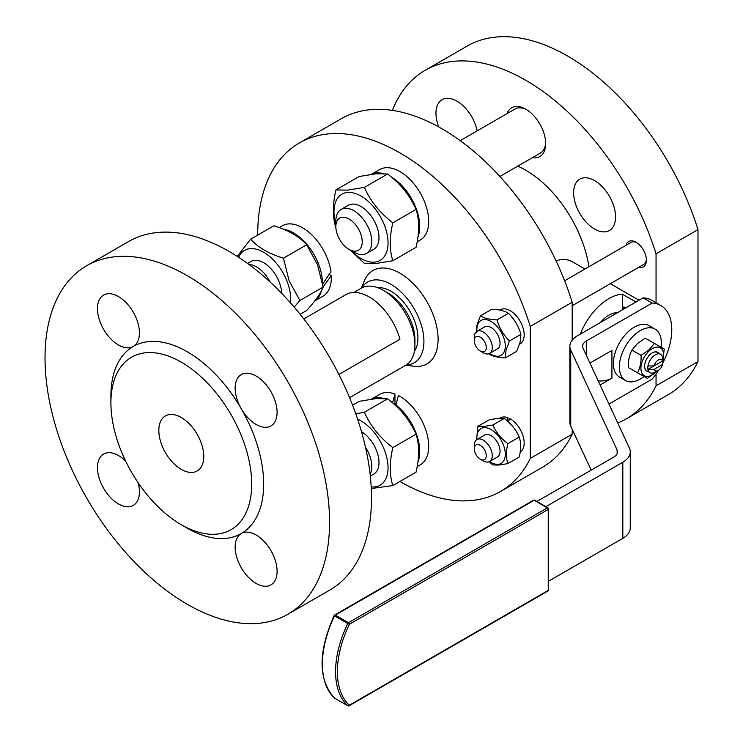 <?xml version="1.0" encoding="UTF-8"?>
<svg xmlns="http://www.w3.org/2000/svg" width="743" height="743" viewBox="0 0 743 743"><rect width="100%" height="100%" fill="white"/><g stroke="black" fill="none" stroke-linecap="round" stroke-linejoin="round"><path stroke-width="1.11" d="M644.618 366.058A10.588 6.111 120 0 0 646.809 370.794L650.014 372.642A10.588 6.111 120 0 0 655.307 372.113L658.298 370.385A6.353 3.669 -60 0 1 654.063 369.373L647.97 369.429A10.588 6.111 120 0 0 650.014 372.642M662.645 360.959A10.588 6.111 120 0 0 662.793 359.148A10.588 6.111 120 0 0 662.645 357.504A10.588 6.111 120 0 0 660.601 354.3A10.588 6.111 120 0 0 653.153 356.436A10.588 6.111 120 0 0 647.97 365.974A10.588 6.111 120 0 0 647.812 367.794A10.588 6.111 120 0 0 647.97 369.429L662.645 360.959L662.533 364.479L654.063 369.373M614.842 312.868A25.42 14.674 -60 0 1 617.08 312.905M617.526 312.645A26.311 15.194 120 0 0 615.52 312.766A26.311 15.194 120 0 0 600.233 322.629M625.69 307.927L623.851 306.868L623.851 308.995M664.242 349.024L645.277 338.158L637.531 343.489L631.921 350.055C629.302 355.052 628.132 360.875 628.392 367.534L637.54 372.819C640.16 367.822 641.339 361.999 641.07 355.34L648.815 350.009L654.425 343.433L664.242 349.024L662.626 361.887M657.202 371.017L647.367 378.41L637.54 372.819M662.635 361.302A16.095 9.297 120 0 0 661.01 348.235A16.095 9.297 120 0 0 649.326 350.78A16.095 9.297 120 0 0 641.33 371.528A16.095 9.297 120 0 0 655.298 372.698A16.095 9.297 120 0 0 656.738 371.286M658.837 353.278A10.876 6.278 120 0 0 652.308 352.86A10.876 6.278 120 0 0 646.856 358.637A10.876 6.278 120 0 0 644.618 366.178A10.876 6.278 120 0 0 648.249 371.621M660.601 354.3L657.406 352.451A10.588 6.111 120 0 0 652.205 352.916M348.597 705.794A1.272 0.734 -120 0 0 349.089 705.794L547.981 590.964A1.272 1.272 0 0 0 548.622 589.858L548.622 508.927A1.272 1.272 0 0 0 547.981 507.831L534.802 500.215A1.272 1.272 0 0 0 533.53 500.215L334.638 615.046A1.272 1.272 0 0 0 334.136 615.594L347.743 623.535A82.241 47.478 120 0 0 347.092 624.9A82.241 47.478 120 0 0 347.743 705.739A1.272 0.734 120 0 0 347.826 705.794A1.272 0.734 120 0 0 348.058 705.85A1.272 0.734 120 0 0 348.086 705.85M588.948 266.709A91.073 52.586 -120 0 0 525.756 170.212A91.073 52.586 -120 0 0 517.722 166.153M617.767 423.008A201.214 116.168 -120 0 0 626.358 418.829L668.301 394.617A201.214 116.168 -120 0 0 697.983 361.581L656.05 385.793L656.05 374.045M626.358 418.829A201.214 116.168 -120 0 0 656.05 385.793M656.05 302.763L656.05 253.818L697.983 229.606A201.214 116.168 -120 0 0 567.689 56.078A201.214 116.168 -120 0 0 467.087 46.112L425.154 70.325A201.214 116.168 -120 0 0 392.378 110.391M656.05 253.818A201.214 116.168 -120 0 0 525.756 80.29A201.214 116.168 -120 0 0 425.154 70.325M615.557 216.937A29.655 17.117 60 0 1 609.418 230.516A29.655 17.117 60 0 1 586.571 222.566A29.655 17.117 60 0 1 573.624 192.725A29.655 17.117 60 0 1 579.763 179.156A29.655 17.117 60 0 1 602.619 187.097A29.655 17.117 60 0 1 615.557 216.937M438.751 126.942A29.655 17.117 60 0 1 442.094 99.673A29.655 17.117 60 0 1 456.926 101.141A29.655 17.117 60 0 1 477.192 130.861M638.757 267.304A14.646 8.461 -120 0 0 646.401 260.171A14.646 8.461 -120 0 0 643.243 249.741A14.646 8.461 -120 0 0 636.045 242.237A14.646 8.461 -120 0 0 626.043 245.292M564.624 280.752L631.067 242.394A12.705 7.337 60 0 1 636.76 242.673M532.378 157.692A28.178 16.272 -120 0 0 545.687 143.678A28.178 16.272 -120 0 0 525.756 109.156A28.178 16.272 -120 0 0 506.958 113.67M460.214 140.659L515.01 109.026A25.42 14.674 60 0 1 526.759 109.769M158.835 430.476A31.773 18.343 60 0 1 165.41 415.931A31.773 18.343 60 0 1 189.892 424.448A31.773 18.343 60 0 1 203.768 456.416A31.773 18.343 60 0 1 197.183 470.96A31.773 18.343 60 0 1 172.701 462.452A31.773 18.343 60 0 1 158.835 430.476M405.864 365.157L413.563 366.206A53.933 31.141 -120 0 0 438.091 339.226A53.933 31.141 -120 0 0 406.876 277.901A53.933 31.141 -120 0 0 364.33 280.928L361.386 288.117M406.235 364.924A46.595 26.906 -120 0 0 423.919 341.418A46.595 26.906 -120 0 0 398.833 289.993A46.595 26.906 -120 0 0 361.776 287.912M399.91 481.473A201.214 116.168 -120 0 0 500.559 491.457L542.492 467.254A201.214 116.168 -120 0 0 572.184 434.209L530.251 458.422L530.251 326.446A201.214 116.168 -120 0 0 299.355 142.953A201.214 116.168 -120 0 0 257.682 235.067A201.214 116.168 -120 0 0 257.682 235.122M500.559 491.457A201.214 116.168 -120 0 0 530.251 458.422M371.435 399.13L379.627 394.403A40.67 23.479 60 0 1 394.97 394.041L394.97 403.226A29.655 17.117 60 0 1 396.26 403.653M45.017 357.847A201.214 116.168 60 0 1 86.69 265.734A201.214 116.168 60 0 1 241.735 319.648A201.214 116.168 60 0 1 329.567 522.134A201.214 116.168 60 0 1 287.894 614.247A201.214 116.168 60 0 1 132.839 560.333A201.214 116.168 60 0 1 45.017 357.847M86.69 265.734L128.623 241.531A201.214 116.168 60 0 1 283.668 295.435A201.214 116.168 60 0 1 371.5 497.921A201.214 116.168 60 0 1 329.827 590.035L287.894 614.247M110.911 402.808L110.911 395.889A108.014 62.366 60 0 1 133.276 346.442A108.014 62.366 60 0 1 241.299 408.808A108.014 62.366 60 0 1 263.672 484.092A108.014 62.366 60 0 1 241.299 533.539L241.299 533.539A29.655 17.117 60 0 1 256.121 535.006A29.655 17.117 60 0 1 275.495 561.132A29.655 17.117 60 0 1 270.954 584.899A29.655 17.117 60 0 1 256.121 583.422A29.655 17.117 60 0 1 236.757 557.296A29.655 17.117 60 0 1 241.299 533.539A108.014 62.366 60 0 1 187.292 528.189L181.301 524.725A99.543 57.471 60 0 1 110.911 402.808A99.543 57.471 60 0 1 181.301 362.166A99.543 57.471 60 0 1 251.691 484.092A99.543 57.471 60 0 1 181.301 524.725M118.453 344.975A29.655 17.117 60 0 1 99.079 318.849A29.655 17.117 60 0 1 103.63 295.082A29.655 17.117 60 0 1 118.453 296.55A29.655 17.117 60 0 1 137.827 322.685A29.655 17.117 60 0 1 133.285 346.442L133.276 346.442A29.655 17.117 60 0 1 118.453 344.975M138.133 482.727A29.655 17.117 60 0 1 133.276 505.416A29.655 17.117 60 0 1 118.453 503.94A29.655 17.117 60 0 1 99.079 477.814A29.655 17.117 60 0 1 103.63 454.057A29.655 17.117 60 0 1 118.453 455.524A29.655 17.117 60 0 1 125.697 461.199M256.121 424.457A29.655 17.117 60 0 1 241.299 408.808A29.655 17.117 60 0 1 241.299 374.565A29.655 17.117 60 0 1 256.121 376.032A29.655 17.117 60 0 1 275.495 402.167A29.655 17.117 60 0 1 270.954 425.925A29.655 17.117 60 0 1 256.121 424.457M349.581 397.654L405.724 365.24A44.478 25.68 -120 0 0 414.928 344.882L414.928 339.69A38.125 22.011 -120 0 0 387.976 293.002L383.481 290.402A44.478 25.68 -120 0 0 361.247 288.2L353.872 292.454M414.38 351.355A38.125 22.011 -120 0 0 390.967 291.265A38.125 22.011 -120 0 0 377.593 287.643M371.435 174.317L379.627 169.58A40.67 23.479 60 0 1 399.957 171.596A40.67 23.479 60 0 1 426.519 207.436A40.67 23.479 60 0 1 420.287 240.017L417.157 241.828M371.528 174.299A40.67 23.479 60 0 1 383.369 173.574M351.133 250.632A38.227 22.076 -120 0 0 374.537 262.121A38.227 22.076 -120 0 0 384.428 225.194A38.227 22.076 -120 0 0 347.501 192.446A38.227 22.076 -120 0 0 335.855 224.172M335.92 227.878C332.502 217.216 332.502 204.566 335.92 189.939L347.613 190.134L364.376 187.403C370.441 201.177 379.924 212.981 392.833 222.798C389.406 237.426 389.406 250.066 392.833 260.737L376.069 263.477L364.376 263.282L350.148 250.066M392.833 260.737L416.061 247.326C419.489 232.708 419.489 220.058 416.061 209.387C409.997 195.613 400.514 183.809 387.605 173.992L375.921 173.797L359.148 176.528L335.92 189.939M337.034 233.543A18.64 10.764 60 0 1 335.855 226.587A18.64 10.764 60 0 1 346.257 217.718A18.64 10.764 60 0 1 361.042 234.853A18.64 10.764 60 0 1 349.034 249.416A18.64 10.764 60 0 1 337.034 233.543M349.034 249.416L353.826 252.183A25.42 14.674 -120 0 0 366.531 253.447A25.42 14.674 -120 0 0 370.2 232.327A25.42 14.674 -120 0 0 341.121 209.424A25.42 14.674 -120 0 0 335.855 221.061L335.855 226.587M341.121 209.424L348.309 205.272A25.42 14.674 60 0 1 377.388 228.175A25.42 14.674 60 0 1 373.72 249.295L366.531 253.447M545.659 142.498A25.42 14.674 60 0 1 540.421 153.049L499.881 176.453M329.214 274.473L331.313 275.69A40.67 23.479 60 0 1 331.359 277.603A40.67 23.479 60 0 1 322.945 296.225L314.753 300.952M331.313 275.69L323.084 286.909M322.666 284.207L330.932 271.604A40.67 23.479 60 0 0 311.261 234.333A40.67 23.479 60 0 0 282.275 225.788L279.145 227.599M321.357 290.987A40.67 23.479 60 0 1 314.809 300.869M290.485 302.875A38.227 22.076 -120 0 0 287.077 281.393A38.227 22.076 -120 0 0 261.805 251.273A38.227 22.076 -120 0 0 238.624 257.282M237.231 256.372L250.605 239.2C258.127 247.503 269.087 253.827 283.464 258.174L289.129 280.808L299.893 300.516L294.182 307.11M300.116 314.27L306.692 310.481C315.589 300.711 321.069 292.918 323.112 287.104L317.447 264.471L306.692 244.763C299.16 236.46 288.21 230.135 273.833 225.788L250.605 239.2M270.155 282.071A25.42 14.674 -120 0 0 249.063 264.452A25.42 14.674 -120 0 0 248.924 264.443M247.549 263.44L250.958 261.48A25.42 14.674 60 0 1 256.251 260.301A25.42 14.674 60 0 1 281.634 293.309M417.872 462.072A40.67 23.479 60 0 0 395.954 404.981L398.322 395.517A40.67 23.479 60 0 1 399.957 396.409A40.67 23.479 60 0 1 426.519 432.25A40.67 23.479 60 0 1 420.287 464.83L417.157 466.641M391.199 401.74A40.67 23.479 60 0 1 392.601 402.595L394.97 394.041M371.194 486.888A38.227 22.076 -120 0 0 374.537 486.934A38.227 22.076 -120 0 0 386.639 456.936A38.227 22.076 -120 0 0 357.634 419.173M355.804 413.86L364.376 412.216C370.441 425.99 379.924 437.794 392.833 447.611C389.406 462.239 389.406 474.888 392.833 485.55L371.277 488.55M392.833 485.55L416.061 472.149C419.489 457.521 419.489 444.871 416.061 434.2C409.997 420.427 400.514 408.631 387.605 398.805L375.921 398.61L359.148 401.35L352.581 405.139M370.135 474.396A25.42 14.674 -120 0 0 370.2 457.14A25.42 14.674 -120 0 0 365.482 447.184M361.497 431.627A25.42 14.674 60 0 1 377.388 452.989A25.42 14.674 60 0 1 373.72 474.108L370.311 476.077M480.294 459.146L483.284 460.883A12.705 7.337 -120 0 0 489.637 461.505A12.705 7.337 -120 0 0 489.953 447.407A12.705 7.337 -120 0 0 476.932 439.494A12.705 7.337 -120 0 0 474.303 445.317L474.303 448.772A8.47 4.895 60 0 1 478.139 444.537A8.47 4.895 60 0 1 484.733 450.165A8.47 4.895 60 0 1 485.764 458.199A8.47 4.895 60 0 1 480.294 459.146A8.47 4.895 60 0 1 475.845 454.298A8.47 4.895 60 0 1 474.303 448.772M497.429 457.01A12.705 7.337 -120 0 0 497.745 442.912A12.705 7.337 -120 0 0 484.715 434.999L476.932 439.494A20.117 11.619 -120 0 1 483.962 427.671A20.117 11.619 -120 0 1 503.392 444.908A20.117 11.619 -120 0 1 498.191 464.338A20.117 11.619 -120 0 1 489.628 461.514L497.429 457.01M476.625 439.689L477.87 426.352L484.018 426.454L492.841 425.015C496.036 432.268 501.023 438.481 507.822 443.645C506.02 451.345 506.02 458.004 507.822 463.613L498.99 465.053L492.841 464.951L489.089 461.774M507.822 463.613L519.255 457.01C521.057 449.32 521.057 442.661 519.255 437.042C516.069 429.798 511.073 423.584 504.283 418.411L498.126 418.309L489.303 419.749L477.87 426.352M508.556 422.07L509.475 418.439A19.699 11.368 60 0 1 510.246 418.857A19.699 11.368 60 0 1 523.091 436.141A19.699 11.368 60 0 1 520.174 451.948M507.088 420.677L507.915 417.742L507.915 421.485M499.844 418.198L500.392 417.882A19.699 11.368 60 0 1 507.915 417.742M482.978 352.581A12.705 7.337 -120 0 0 483.284 352.767A12.705 7.337 -120 0 0 489.637 353.399A12.705 7.337 -120 0 0 491.643 343.405A12.705 7.337 -120 0 0 483.591 332.195A12.705 7.337 -120 0 0 476.932 331.387A12.705 7.337 -120 0 0 474.303 337.201L474.303 340.656A8.47 4.895 60 0 1 480.489 337.322A8.47 4.895 60 0 1 486.275 347.696A8.47 4.895 60 0 1 480.294 351.04A8.47 4.895 60 0 1 480.089 350.919A8.47 4.895 60 0 1 474.303 340.656M646.382 259.344A12.705 7.337 60 0 1 643.772 264.406L572.184 305.735M497.429 348.894A12.705 7.337 -120 0 0 499.435 338.91A12.705 7.337 -120 0 0 491.374 327.7A12.705 7.337 -120 0 0 484.715 326.892L476.932 331.387A20.117 11.619 -120 0 1 477.266 325.945A20.117 11.619 -120 0 1 494.513 323.939A20.117 11.619 -120 0 1 504.878 349.842A20.117 11.619 -120 0 1 489.628 353.399L497.429 348.894M476.217 332.78L476.978 325.072L480.405 315.821C484.139 318.227 489.683 319.583 497.03 319.908C499.37 327.969 503.522 334.991 509.466 340.963L506.039 350.213L505.286 357.922C497.94 357.597 492.395 356.241 488.662 353.835L488.643 353.817M505.286 357.922L516.719 351.318L520.146 342.068L520.899 334.359C518.558 326.307 514.416 319.286 508.463 313.305C504.72 310.899 499.185 309.543 491.838 309.218L480.405 315.821M500.225 309.868A19.699 11.368 60 0 1 500.392 309.766A19.699 11.368 60 0 1 520.007 320.995A19.699 11.368 60 0 1 520.258 343.786A19.699 11.368 60 0 1 520.091 343.888A19.699 11.368 60 0 1 519.914 343.981M338.91 374.463L399.957 339.217A46.595 26.906 -120 0 0 399.892 338.994A46.595 26.906 -120 0 0 345.866 294.627L303.794 318.923M660.973 347.13A29.655 17.117 120 0 0 660.536 336.69A29.655 17.117 120 0 0 655.15 329.14A29.655 17.117 120 0 0 629.767 340.006A29.655 17.117 120 0 0 620.126 372.949A29.655 17.117 120 0 0 625.504 380.5A29.655 17.117 120 0 0 644.023 376.515M625.504 380.5L619.513 377.045A29.655 17.117 -60 0 1 614.136 369.494A29.655 17.117 -60 0 1 623.776 336.542A29.655 17.117 -60 0 1 649.159 325.685L655.15 329.14M658.688 370.135A52.948 30.574 -60 0 1 652.122 379.144L608.972 404.053M545.919 506.642L622.82 462.239A25.42 14.674 180 0 0 630.259 451.865A25.42 14.674 180 0 0 629.395 448.066L583.014 348.133A12.705 7.337 0 0 1 582.586 346.238A12.705 7.337 0 0 1 586.301 341.046L652.122 303.051A52.948 30.574 -60 0 1 660.815 305.503A52.948 30.574 -60 0 1 662.58 363.438M589.97 363.113L611.907 350.482A16.987 9.808 180 0 1 611.025 350.956M611.935 350.464L611.935 378.168L600.121 384.985M520.899 334.359L509.466 340.963M508.463 313.305L497.03 319.908M519.255 437.042L507.822 443.645M504.283 418.411L492.841 425.015M416.061 434.2L392.833 447.611M387.605 398.805L364.376 412.216M394.97 403.226L394.97 405.056M395.954 404.981L395.954 405.966M371.528 399.112A40.67 23.479 60 0 1 383.369 398.397M323.112 287.104L299.893 300.516M306.692 244.763L283.464 258.174M283.454 229.262A40.67 23.479 60 0 1 322.378 282.526M416.061 209.387L392.833 222.798M387.605 173.992L364.376 187.403M391.199 176.918A40.67 23.479 60 0 1 417.872 237.258M387.976 293.002L383.481 290.402A44.478 25.68 -120 0 1 414.928 344.882M530.251 326.446L572.184 302.234L572.184 340.127M572.184 429.24L572.184 434.209M572.184 302.234A201.214 116.168 -120 0 0 341.288 118.741L299.355 142.953M697.983 229.606L697.983 361.581M569.872 346.238A25.42 14.674 0 0 0 570.745 350.037L570.745 426.129A25.42 14.674 0 0 1 569.872 422.33L569.872 346.238A25.42 14.674 0 0 1 577.32 335.864L643.132 297.859A52.948 30.574 -60 0 1 651.825 300.321L660.815 305.503M611.935 378.168L611.907 378.15A16.987 9.808 180 0 1 598.254 380.973M630.259 451.865L630.259 527.957A25.42 14.674 180 0 1 622.82 538.331L548.622 581.175M570.745 426.129L591.168 470.143M643.132 297.859L652.122 303.051M617.117 453.769L617.117 449.97L570.745 350.037M617.117 449.97A12.705 7.337 180 0 1 617.554 451.865A12.705 7.337 180 0 1 613.829 457.056L536.938 501.451M654.425 343.433L645.277 338.158M641.07 355.34L631.921 350.055M584.927 269.031L572.268 261.722A46.595 26.906 120 0 0 556.043 260.839M580.348 334.118A46.595 26.906 -60 0 1 622.355 294.163L635.832 301.946A46.595 26.906 -60 0 1 636.082 301.937M622.355 309.859L622.355 294.163M556.47 260.7L555.968 260.682M662.533 364.479A6.353 3.669 -60 0 1 658.298 370.385M647.97 365.974L654.063 365.909A6.353 3.669 -60 0 1 658.298 360.011A6.353 3.669 -60 0 1 662.533 361.024L662.645 357.504M654.063 365.909L662.533 361.024M334.731 698.216A1.272 0.734 -60 0 1 334.638 698.179L347.826 705.794A1.272 1.272 0 0 0 349.089 705.794L349.089 705.794A1.272 0.734 -120 0 0 349.359 705.209A1.272 1.031 132.4 0 1 347.743 705.739L334.564 698.123A82.241 47.478 -60 0 1 333.913 617.284A82.241 47.478 -60 0 1 334.564 615.919A1.272 0.734 -60 0 1 334.879 615.445A1.272 0.734 -60 0 1 335.279 615.111A1.272 0.734 -120 0 0 334.638 615.046M533.53 500.215L533.53 500.215A1.272 0.734 60 0 1 534.171 500.28L547.35 507.887A1.272 0.734 60 0 1 547.981 508.565A1.272 0.734 60 0 1 548.25 509.447A1.272 0.734 0 0 0 548.622 508.927M547.35 507.887L348.458 622.718A1.272 0.734 120 0 0 348.058 623.052A1.272 0.734 120 0 0 347.743 623.535L349.359 624.278A1.272 0.734 -120 0 0 349.089 623.386A1.272 0.734 -120 0 0 348.458 622.718L335.279 615.111L534.171 500.28A1.272 0.734 -60 0 1 534.802 500.215L547.981 507.831A1.272 0.734 120 0 0 547.35 507.887M548.622 589.858A1.272 0.734 180 0 1 548.25 590.379A1.272 0.734 60 0 1 547.981 590.964L547.981 590.964A1.272 0.734 60 0 1 547.35 590.899M334.378 615.631L334.136 615.594C317.976 652.131 318.069 679.604 334.424 698.021A1.272 1.272 0 0 0 334.638 698.179A1.272 0.734 -60 0 1 334.564 698.123A1.272 1.031 132.4 0 1 334.294 697.872M548.25 508.407A1.272 0.734 120 0 0 547.981 507.831L547.981 507.831M586.301 341.046L586.301 355.219M548.25 590.379L349.359 705.209A80.968 46.744 -60 0 1 349.359 624.278L548.25 509.447L548.25 590.379M622.82 538.331L622.82 462.239M519.552 344.195L520.091 343.888M499.788 310.119L500.392 309.766M480.294 351.04L483.284 352.767M610.347 283.705L638.999 300.246"/></g></svg>
